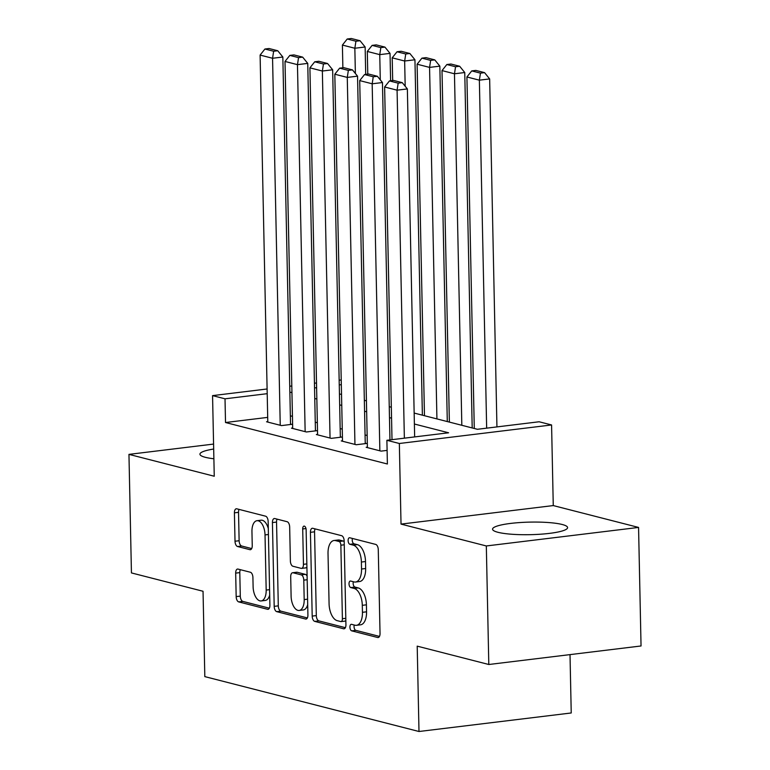 <?xml version="1.0" encoding="UTF-8"?>
<svg xmlns="http://www.w3.org/2000/svg" width="770" height="770" viewBox="0 0 770 770"><rect width="100%" height="100%" fill="white"/><g stroke="black" fill="none" stroke-linecap="round" stroke-linejoin="round"><path stroke-width="1.16" d="M349.927 627.155A3.301 1.675 -96.9 0 0 351.707 630.851L377.685 637.512A4.726 2.397 -96.9 0 0 378.157 637.541A4.726 2.397 -96.9 0 0 380.034 633.479L378.272 549.703A4.726 2.397 -96.9 0 0 375.731 544.419L349.763 537.768A3.301 1.675 -96.9 0 0 349.426 537.749A3.301 1.675 -96.9 0 0 348.117 540.588A3.301 1.675 -96.9 0 0 349.898 544.284L353.257 545.141A15.111 7.671 -96.9 0 1 361.39 562.042L361.534 569.02A15.111 7.671 -96.9 0 1 355.538 582.024A15.111 7.671 -96.9 0 1 354.027 581.918L350.668 581.052A3.301 1.675 -96.9 0 0 350.331 581.032A3.301 1.675 -96.9 0 0 349.022 583.872A3.301 1.675 -96.9 0 0 350.802 587.568L354.161 588.434A15.111 7.671 -96.9 0 1 362.295 605.326L362.449 612.314A15.111 7.671 -96.9 0 1 356.452 625.307A15.111 7.671 -96.9 0 1 354.931 625.202L351.572 624.335A3.301 1.675 -96.9 0 0 351.245 624.316A3.301 1.675 -96.9 0 0 349.927 627.155M354.258 625.028A3.301 1.675 -96.9 0 0 354.046 626.655A3.301 1.675 -96.9 0 0 355.827 630.351L379.475 636.415M352.448 538.451A3.301 1.675 -96.9 0 0 352.227 540.088A3.301 1.675 -96.9 0 0 354.007 543.784L357.376 544.64L353.257 545.141M353.353 581.745A3.301 1.675 -96.9 0 0 353.141 583.371A3.301 1.675 -96.9 0 0 354.922 587.067L358.281 587.934L354.161 588.434M213.675 449.035A37.518 6.276 -1.2 0 0 199.93 454.194A37.518 6.276 -1.2 0 0 205.349 457.313A37.518 6.276 -1.2 0 0 213.887 458.776M497.978 532.301A37.518 6.276 -1.2 0 0 540.213 534.236A37.518 6.276 -1.2 0 0 567.586 527.614A37.518 6.276 -1.2 0 0 562.167 524.486A37.518 6.276 -1.2 0 0 519.923 522.551A37.518 6.276 -1.2 0 0 492.559 529.183A37.518 6.276 -1.2 0 0 497.978 532.301M238.026 569.088A4.726 2.397 -96.9 0 0 237.555 569.049A4.726 2.397 -96.9 0 0 235.678 573.111L236.169 596.615A4.726 2.397 -96.9 0 0 238.71 601.899L267.556 609.291A4.726 2.397 -96.9 0 0 268.027 609.32A4.726 2.397 -96.9 0 0 269.904 605.259L268.153 521.482A4.726 2.397 -96.9 0 0 265.611 516.198L236.765 508.806A4.726 2.397 -96.9 0 0 236.294 508.778A4.726 2.397 -96.9 0 0 234.417 512.839L235.014 541.233A4.726 2.397 -96.9 0 0 237.555 546.507L249.894 549.674A4.726 2.397 -96.9 0 0 250.375 549.703A4.726 2.397 -96.9 0 0 252.242 545.641L251.954 531.569A12.628 6.41 -96.9 0 1 256.959 520.703A12.628 6.41 -96.9 0 1 265.024 534.919L266.179 590.07A12.628 6.41 -96.9 0 1 261.174 600.937A12.628 6.41 -96.9 0 1 253.109 586.721L252.916 577.529A4.726 2.397 -96.9 0 0 250.375 572.245L238.026 569.088M267.69 417.388L225.514 422.518L225.013 398.812L212.559 395.626L267.094 388.985M488.806 664.5L486.322 545.959L638.561 527.431L641.044 645.972L488.806 664.5L417.205 646.146L418.995 731.5L204.82 676.618L203.039 591.264L131.439 572.918L128.956 454.377L214.252 476.235L212.559 395.626M638.561 527.431L553.264 505.572L401.026 524.101L486.322 545.959M401.026 524.101L399.341 443.491L386.887 440.296L448.602 432.788L414.385 424.02M225.514 422.518L387.387 464.002L386.887 440.296M312.197 616.096A4.726 2.397 -96.9 0 0 314.738 621.38L343.584 628.772A4.726 2.397 -96.9 0 0 344.055 628.801A4.726 2.397 -96.9 0 0 345.932 624.74L344.171 540.963A4.726 2.397 -96.9 0 0 341.63 535.689L312.784 528.297A4.726 2.397 -96.9 0 0 312.312 528.259A4.726 2.397 -96.9 0 0 310.435 532.32L312.197 616.096L316.306 615.596A4.726 2.397 -96.9 0 0 318.847 620.88L345.374 627.675M305.575 619.032L276.728 611.64A4.726 2.397 -96.9 0 1 274.187 606.356L272.426 522.58A4.726 2.397 -96.9 0 1 274.303 518.518A4.726 2.397 -96.9 0 1 274.775 518.547L287.123 521.713A4.726 2.397 -96.9 0 1 289.664 526.998L290.377 560.974A4.726 2.397 -96.9 0 0 292.918 566.248L301.108 568.347A4.726 2.397 -96.9 0 0 301.58 568.385A4.726 2.397 -96.9 0 0 303.447 564.323L302.706 528.952A3.301 1.675 -96.9 0 1 304.025 526.112A3.301 1.675 -96.9 0 1 306.133 529.827L307.913 614.999A4.726 2.397 -96.9 0 1 306.046 619.061A4.726 2.397 -96.9 0 1 305.575 619.032L306.498 618.916M213.579 444.078L128.956 454.377M367.396 447.139L366.164 447.293L381.102 451.124L387.098 450.392M342.496 440.758L341.254 440.912L356.202 444.742L366.491 443.491L365.24 443.173M317.587 434.376L316.355 434.53L331.293 438.361L341.582 437.11L340.34 436.783M292.687 427.995L291.455 428.149L306.393 431.98L316.682 430.728L315.431 430.401M367.155 435.493L365.067 434.963M342.246 429.111L340.167 428.582M317.346 422.73L315.267 422.201M292.446 416.349L290.357 415.81M267.777 421.614L266.545 421.767L281.493 425.598L291.772 424.337L290.531 424.02M418.995 731.5L571.234 712.972L570.012 654.615M414.154 413.067L477.41 429.285L539.125 421.767L551.58 424.963L399.341 443.491M553.264 505.572L551.58 424.963M289.741 386.232L291.801 385.982M314.449 383.229L316.508 382.969M339.156 380.216L341.216 379.966M267.2 393.682L225.013 398.812M391.564 418.168L389.476 417.638M366.655 411.786L364.576 411.247M341.755 405.405L339.666 404.866M316.845 399.024L314.766 398.485M291.945 392.642L289.857 392.103M316.614 387.666L315.536 387.801L316.624 388.08M339.445 393.922L341.524 394.461M364.345 400.304L366.424 400.843M389.245 406.685L391.333 407.224M341.322 384.663L339.252 384.913M356.452 625.307L360.562 624.807A15.111 7.671 -96.9 0 0 366.558 611.813L362.449 612.314M358.281 587.934A15.111 7.671 -96.9 0 1 366.414 604.825L366.558 611.813M355.538 582.024L359.657 581.523A15.111 7.671 -96.9 0 0 365.654 568.52L361.534 569.02M357.376 544.64A15.111 7.671 -96.9 0 1 365.509 561.542L365.654 568.52M315.103 528.884A4.726 2.397 -96.9 0 0 314.555 531.82L316.306 615.596M340.754 621.563A3.301 1.675 -96.9 0 0 341.091 621.592A3.301 1.675 -96.9 0 0 342.4 618.743L340.86 545.208A3.301 1.675 -96.9 0 0 339.079 541.512L335.537 540.607A15.111 7.671 -96.9 0 0 334.026 540.501A15.111 7.671 -96.9 0 0 328.02 553.495L329.079 603.757A15.111 7.671 -96.9 0 0 337.212 620.659L340.754 621.563M344.873 621.063A3.301 1.675 -96.9 0 0 345.201 621.092A3.301 1.675 -96.9 0 0 345.846 620.726M344.19 541.859A3.301 1.675 -96.9 0 0 343.199 541.012L339.079 541.512M334.026 540.501L338.136 540.001A15.111 7.671 -96.9 0 1 339.647 540.107L343.199 541.012M307.365 617.935L280.838 611.139L276.728 611.64M277.094 519.144A4.726 2.397 -96.9 0 0 276.546 522.079L278.297 605.855A4.726 2.397 -96.9 0 0 280.838 611.139M301.58 568.385L305.69 567.885A4.726 2.397 -96.9 0 0 306.912 566.941M291.108 596.23A12.628 6.41 -96.9 0 0 299.174 610.446A12.628 6.41 -96.9 0 0 304.189 599.58L303.784 580.147A4.726 2.397 -96.9 0 0 301.243 574.863L293.052 572.764A4.726 2.397 -96.9 0 0 292.581 572.736A4.726 2.397 -96.9 0 0 290.704 576.797L291.108 596.23M299.174 610.446L303.293 609.946A12.628 6.41 -96.9 0 0 307.702 604.594M307.105 576.153A4.726 2.397 -96.9 0 0 305.353 574.362L301.243 574.863M292.581 572.736L296.691 572.235A4.726 2.397 -96.9 0 1 297.162 572.264L305.353 574.362M261.174 600.937L265.284 600.436A12.628 6.41 -96.9 0 0 269.692 595.085M268.297 528.538A12.628 6.41 -96.9 0 0 261.078 520.202L256.959 520.703M239.085 509.403A4.726 2.397 -96.9 0 0 238.527 512.339L239.124 540.732A4.726 2.397 -96.9 0 0 241.665 546.007L251.694 548.577M240.346 569.675A4.726 2.397 -96.9 0 0 239.797 572.611L240.288 596.115A4.726 2.397 -96.9 0 0 242.829 601.399L269.356 608.194M496.939 426.907L489.653 78.915L479.364 80.167L486.659 428.159M474.281 428.476L466.918 76.971L471.74 70.907L480.461 73.14L484.571 72.64L475.85 70.407L471.74 70.907M480.461 73.14L479.364 80.167L466.918 76.971M484.571 72.64L489.653 78.915M392.007 439.67L384.625 86.991L397.079 90.177L407.359 88.925L402.277 82.659L393.566 80.427L389.447 80.927L398.167 83.16L402.277 82.659M414.655 436.917L407.359 88.925M404.365 438.168L397.079 90.177L398.167 83.16M389.447 80.927L384.625 86.991M472.193 427.947L464.753 72.524L454.464 73.785L461.827 425.29M449.372 422.095L442.009 70.59L446.841 64.526L455.551 66.759L459.671 66.258L450.95 64.025L446.841 64.526M455.551 66.759L454.464 73.785L442.009 70.59M459.671 66.258L464.753 72.524M447.293 421.565L439.843 66.143L429.564 67.394L436.927 418.909M424.472 415.713L417.109 64.208L421.931 58.145L430.651 60.378L434.761 59.877L426.051 57.644L421.931 58.145M430.651 60.378L429.564 67.394L417.109 64.208M434.761 59.877L439.843 66.143M422.383 415.184L414.943 59.762L404.654 61.013L405.184 86.24M392.681 80.532L392.2 57.827L397.031 51.763L405.742 53.996L409.861 53.496L401.141 51.263L397.031 51.763M405.742 53.996L404.654 61.013L392.2 57.827M409.861 53.496L414.943 59.762M390.611 80.783L390.034 53.38L379.754 54.632L380.284 79.859M367.771 74.151L367.3 51.446L372.122 45.382L380.842 47.615L384.952 47.114L376.241 44.881L372.122 45.382M380.842 47.615L379.754 54.632L367.3 51.446M384.952 47.114L390.034 53.38M367.406 447.611L359.715 80.6L372.17 83.795L382.459 82.544L377.377 76.278L368.657 74.045L364.547 74.546L373.257 76.779L377.377 76.278M389.947 439.93L382.459 82.544M379.86 450.806L372.17 83.795L373.257 76.779M364.547 74.546L359.715 80.6M342.506 441.229L334.815 74.218L347.27 77.414L357.55 76.163L352.467 69.897L343.757 67.664L339.637 68.164L348.358 70.397L352.467 69.897M365.25 443.636L357.55 76.163M354.951 444.425L347.27 77.414L348.358 70.397M339.637 68.164L334.815 74.218M317.596 434.848L309.915 67.837L322.361 71.032L332.65 69.781L327.568 63.515L318.847 61.282L314.738 61.783L323.448 64.016L327.568 63.515M340.35 437.254L332.65 69.781M330.051 438.043L322.361 71.032L323.448 64.016M314.738 61.783L309.915 67.837M292.696 428.467L285.006 61.456L297.461 64.651L307.75 63.4L302.668 57.134L293.947 54.901L289.828 55.402L298.548 57.635L302.668 57.134M315.44 430.873L307.75 63.4M305.151 431.652L297.461 64.651L298.548 57.635M289.828 55.402L285.006 61.456M365.712 74.401L365.134 46.999L354.845 48.25L355.374 73.477M342.871 67.77L342.4 45.064L347.222 39.001L355.933 41.234L360.052 40.733L351.332 38.5L347.222 39.001M355.933 41.234L354.845 48.25L342.4 45.064M360.052 40.733L365.134 46.999M267.796 422.085L260.106 55.074L272.561 58.27L282.84 57.019L277.758 50.753L269.048 48.51L264.928 49.02L273.648 51.253L277.758 50.753M290.54 424.491L282.84 57.019M280.242 425.271L272.561 58.27L273.648 51.253M264.928 49.02L260.106 55.074M355.827 630.351L351.707 630.851M354.007 543.784L349.898 544.284M354.922 587.067L350.802 587.568M366.414 604.825L362.295 605.326M365.509 561.542L361.39 562.042M378.609 637.396L377.685 637.512M314.555 531.82L310.435 532.32M344.508 628.657L343.584 628.772M318.847 620.88L314.738 621.38M345.797 618.329L342.4 618.743M344.257 544.794L340.86 545.208M339.647 540.107L335.537 540.607M278.297 605.855L274.187 606.356M276.546 522.079L272.426 522.58M306.845 563.909L303.447 564.323M305.979 528.557L302.706 528.952M307.586 599.166L304.189 599.58M307.182 579.733L303.784 580.147M297.162 572.264L293.052 572.764M269.577 589.656L266.179 590.07M268.422 534.505L265.024 534.919M250.818 549.559L249.894 549.674M241.665 546.007L237.555 546.507M239.124 540.732L235.014 541.233M238.527 512.339L234.417 512.839M268.48 609.176L267.556 609.291M242.829 601.399L238.71 601.899M240.288 596.115L236.169 596.615M239.797 572.611L235.678 573.111M345.201 621.092L341.091 621.592"/></g></svg>
